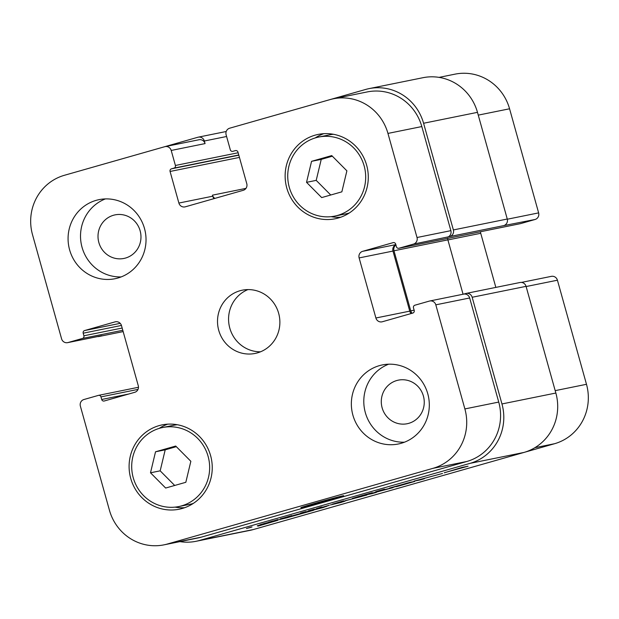 <?xml version="1.0" encoding="UTF-8"?>
<svg xmlns="http://www.w3.org/2000/svg" width="619" height="619" viewBox="0 0 619 619"><rect width="100%" height="100%" fill="white"/><g stroke="black" fill="none" stroke-linecap="round" stroke-linejoin="round"><path stroke-width="0.93" d="M362.788 495.424L360.947 495.997L362.78 495.401M361.798 495.78L364.459 494.898L361.79 495.749M364.452 494.898L372.29 492.67L364.452 494.867M368.266 494.008L371.222 492.979L368.204 493.807M366.564 494.388L367.013 494.217M363.515 495.161L358.672 496.539L363.446 495.146M358.718 496.508L352.335 498.434L358.711 496.492M343.584 500.856L332.488 504.121M332.504 504.152L343.615 500.864M251.299 527.195L249.457 527.767L251.291 527.171M246.408 528.525L250.3 527.52M246.486 528.51L249.836 527.512M250.308 527.55L252.026 526.931L249.836 527.527M308.347 510.969L314.351 509.166L308.316 510.861M300.447 513.128L304.2 512.161M300.494 513.105L303.736 512.153M280.299 518.923L291.804 515.557M291.735 515.704L280.275 518.869M305.198 511.836L303.356 512.408L305.19 511.812M304.208 512.192L305.925 511.573L303.736 512.168M266.928 522.792L265.45 523.21L266.921 522.784M268.228 522.413L272.035 521.322L268.661 522.15M267.934 522.521L267.4 522.715M265.768 523.117L259.895 524.788L265.752 523.063M376.12 491.648L375.64 491.819M376.089 491.602L377.288 491.331L375.95 491.71M376.956 491.308L384.476 489.18L377.273 491.277M375.501 491.935L376.692 491.579L375.493 491.912M274.488 520.641L270.789 521.562M273.049 521.059L277.9 519.573M277.629 519.62L274.542 520.587M270.789 521.577L273.018 520.919M321.857 507.062L320.688 507.325M320.51 507.479L316.417 508.594M322.089 506.946L320.812 507.193M316.425 508.632L320.75 507.232M196.061 541.292L249.952 530.375A48.398 46.711 -101.4 0 0 253.357 529.547L523.937 452.45A48.398 46.711 -101.4 0 0 555.854 393.034L526.065 286.349A5.378 5.192 -101.4 0 0 520.006 282.504L466.107 293.421A5.378 5.192 78.6 0 1 472.165 297.267L501.955 403.952A48.398 46.711 78.6 0 1 470.038 463.36L199.465 540.464A48.398 46.711 78.6 0 1 196.061 541.292A48.398 46.711 78.6 0 1 179.92 541.617M383.455 489.969L372.174 493.142L376.414 492.376L371.802 493.691L366.905 494.651L393.05 487.633L383.424 489.853M372.143 493.034L371.74 493.304M288.16 517.523L276.786 520.208L288.16 517.523M329.316 505.236L322.925 507.626L302.838 512.787L329.316 505.236M414.065 481.11L442.539 473.465L419.682 479.624L424.448 478.688L419.976 479.965L413.972 481.156M407.364 483.238L389.413 488.112L410.026 482.325L414.691 481.443L396.322 486.704L409.677 482.805L392.864 487.377L407.302 483.021M444.28 472.815L462.037 467.422L468.072 466.208L444.256 472.738M366.812 495.045L346.826 500.345L341.185 502.419L330.376 504.934L340.752 502.435L345.541 500.609L361.705 496.453L356.242 497.568L360.854 496.252L366.943 495.03M288.872 517.236L298.443 514.513L292.686 515.673L297.29 514.366L313.601 510.273L288.872 517.236M257.295 525.848L277.683 520.362L258.015 526.111L272.67 521.747L257.28 525.763M343.444 501.761L343.305 501.266M344.613 501.375L344.489 500.91M451.305 470.757L462.78 467.647L451.282 470.68M462.772 467.678L462.679 467.291M314.026 509.808L323.428 507.131L314.003 509.739M326.19 506.628L326.058 506.164M371.802 493.691L371.663 493.173M301.646 507.588A22.23 0.433 -15.6 0 1 300.865 507.681A22.23 0.433 -15.6 0 1 322.166 501.282A22.23 0.433 -15.6 0 1 343.692 495.726A22.23 0.433 -15.6 0 1 325.223 501.336A22.23 0.433 -15.6 0 1 301.646 507.588M121.177 276.917A40.336 38.927 78.6 0 1 81.344 244.389A40.336 38.927 78.6 0 1 105.377 198.916M113.517 215.25A22.23 21.456 -101.4 0 0 98.645 241.735A22.23 21.456 -101.4 0 0 123.908 258.448A22.23 21.456 -101.4 0 0 140.521 232.396A22.23 21.456 -101.4 0 0 115.08 214.87A22.23 21.456 -101.4 0 0 113.517 215.25M117.896 278.016A40.336 38.927 78.6 0 1 115.064 278.712A40.336 38.927 78.6 0 1 68.902 246.904A40.336 38.927 78.6 0 1 99.048 199.643A40.336 38.927 78.6 0 1 144.877 229.974A40.336 38.927 78.6 0 1 117.896 278.016M401.174 443.297A40.336 38.927 78.6 0 1 398.342 443.985A40.336 38.927 78.6 0 1 352.18 412.184A40.336 38.927 78.6 0 1 382.325 364.924A40.336 38.927 78.6 0 1 428.155 395.247A40.336 38.927 78.6 0 1 401.174 443.297M404.447 442.198A40.336 38.927 78.6 0 1 364.622 409.662A40.336 38.927 78.6 0 1 388.647 364.189M396.794 380.523A22.23 21.456 -101.4 0 0 381.923 407.008A22.23 21.456 -101.4 0 0 407.186 423.729A22.23 21.456 -101.4 0 0 423.798 397.677A22.23 21.456 -101.4 0 0 398.357 380.143A22.23 21.456 -101.4 0 0 396.794 380.523M306.537 182.334L311.558 161.335L331.738 155.586L346.888 170.836L341.858 191.836L321.679 197.585L306.537 182.334L316.208 180.377L321.238 159.377L332.357 156.205M330.739 195.008L316.208 180.377M311.558 161.335L321.238 159.377M150.502 472.792L155.531 451.793L175.703 446.044L190.853 461.294L185.824 482.294L165.652 488.043L150.502 472.792L160.174 470.835L165.203 449.835L176.322 446.67M174.705 485.466L160.174 470.835M155.531 451.793L165.203 449.835M349.278 212.99A40.336 38.927 78.6 0 1 348.613 213.191A40.336 38.927 78.6 0 1 345.773 213.88L334.717 216.116A40.336 38.927 -101.4 0 0 337.556 215.427A40.336 38.927 -101.4 0 0 364.529 167.385A40.336 38.927 -101.4 0 0 318.7 137.054A40.336 38.927 -101.4 0 0 288.562 184.315A40.336 38.927 -101.4 0 0 334.717 216.116M318.7 137.054L329.757 134.818A40.336 38.927 78.6 0 1 333.332 134.269M340.698 217.246A43.021 41.519 78.6 0 1 331.142 216.665M315.195 137.944A43.021 41.519 78.6 0 1 323.776 133.689M338.276 218.02A43.021 41.519 78.6 0 1 335.25 218.755A43.021 41.519 78.6 0 1 286.017 184.826A43.021 41.519 78.6 0 1 318.166 134.416A43.021 41.519 78.6 0 1 367.052 166.766A43.021 41.519 78.6 0 1 338.276 218.02M193.244 503.448A40.336 38.927 78.6 0 1 192.579 503.649A40.336 38.927 78.6 0 1 189.739 504.338L178.682 506.574A40.336 38.927 -101.4 0 0 181.522 505.885A40.336 38.927 -101.4 0 0 208.495 457.843A40.336 38.927 -101.4 0 0 162.673 427.512A40.336 38.927 -101.4 0 0 132.528 474.773A40.336 38.927 -101.4 0 0 178.682 506.574M162.673 427.512L173.722 425.276A40.336 38.927 78.6 0 1 177.297 424.727M184.663 507.704A43.021 41.519 78.6 0 1 175.107 507.123M159.16 428.402A43.021 41.519 78.6 0 1 167.741 424.147M182.241 508.478A43.021 41.519 78.6 0 1 179.216 509.213A43.021 41.519 78.6 0 1 129.982 475.291A43.021 41.519 78.6 0 1 162.139 424.882A43.021 41.519 78.6 0 1 211.017 457.224A43.021 41.519 78.6 0 1 182.241 508.478M167.378 544.024A48.398 46.711 78.6 0 1 163.973 544.852A48.398 46.711 78.6 0 1 109.431 510.218L80.369 406.118A5.378 5.192 78.6 0 1 83.921 399.518L98.398 395.394A2.151 2.074 78.6 0 1 100.967 396.895L101.694 399.487A2.151 2.074 -101.4 0 0 104.271 400.988L134.718 392.314A5.378 5.192 -101.4 0 0 138.269 385.707L121.494 325.633A5.378 5.192 -101.4 0 0 115.057 321.88L84.602 330.554A2.151 2.074 -101.4 0 0 83.186 333.2L83.905 335.784A2.151 2.074 78.6 0 1 82.489 338.431L68.013 342.555A5.378 5.192 78.6 0 1 61.575 338.794L32.513 234.702A48.398 46.711 78.6 0 1 64.422 175.285L164.77 146.695A5.378 5.192 78.6 0 1 171.208 150.456L175.401 165.474A2.151 2.074 78.6 0 1 173.978 168.113L171.486 168.825A2.151 2.074 -101.4 0 0 170.07 171.463L178.883 203.055A5.378 5.192 -101.4 0 0 185.329 206.808L243.236 190.312A5.378 5.192 -101.4 0 0 246.78 183.711L237.959 152.119A2.151 2.074 -101.4 0 0 235.382 150.618L232.891 151.322A2.151 2.074 78.6 0 1 230.314 149.821L226.121 134.803A5.378 5.192 78.6 0 1 229.664 128.203L330.012 99.613A48.398 46.711 78.6 0 1 333.417 98.785A48.398 46.711 78.6 0 1 387.951 133.418L417.013 237.51A5.378 5.192 78.6 0 1 413.469 244.11L398.992 248.234A2.151 2.074 78.6 0 1 396.415 246.733L395.696 244.149A2.151 2.074 -101.4 0 0 393.119 242.64L362.664 251.322A5.378 5.192 -101.4 0 0 359.121 257.922L375.895 317.996A5.378 5.192 -101.4 0 0 382.333 321.756L412.78 313.075A2.151 2.074 -101.4 0 0 414.204 310.436L413.477 307.844A2.151 2.074 78.6 0 1 414.9 305.206L429.377 301.082A5.378 5.192 78.6 0 1 435.815 304.834L464.877 408.927A48.398 46.711 78.6 0 1 432.96 468.343L167.378 544.024L201.237 537.16A48.398 46.711 78.6 0 1 197.832 537.996L163.973 544.852M257.372 352.892A32.265 31.136 78.6 0 1 255.098 353.441A32.265 31.136 78.6 0 1 218.174 328A32.265 31.136 78.6 0 1 242.284 290.187A32.265 31.136 78.6 0 1 278.952 314.452A32.265 31.136 78.6 0 1 257.372 352.892M439.08 77.383L455.027 74.148A48.398 46.711 78.6 0 1 509.569 108.782L538.631 212.882A5.378 5.192 78.6 0 1 535.079 219.482L520.602 223.606A2.151 2.074 78.6 0 1 520.455 223.645L398.837 248.273M480.53 231.73A5.378 5.192 -101.4 0 0 480.731 233.293L495.842 287.394M521.422 282.419L551.367 276.353A5.378 5.192 78.6 0 1 557.425 280.206L586.487 384.298A48.398 46.711 78.6 0 1 554.578 443.715L524.572 452.257M247.925 289.591A32.265 31.136 -101.4 0 0 229.231 325.756A32.265 31.136 -101.4 0 0 260.522 351.801M463.058 294.242L447.877 239.863A5.378 5.192 78.6 0 1 447.669 238.385M535.079 219.482L503.719 225.626A5.378 5.192 -101.4 0 0 507.263 219.025L477.481 112.341A48.398 46.711 -101.4 0 0 422.939 77.708L369.048 88.625A48.398 46.711 78.6 0 1 423.582 123.258L453.371 229.943A5.378 5.192 78.6 0 1 449.82 236.543L413.469 244.11M97.578 336.581A5.378 5.192 78.6 0 0 99.373 336.403L101.872 335.691A5.378 5.192 78.6 0 1 101.493 335.784L67.633 342.647M165.149 146.602L199.008 139.747A5.378 5.192 78.6 0 1 205.067 143.593L171.208 150.456M214.901 198.382A5.378 5.192 -101.4 0 1 212.456 195.163L212.743 196.2A5.378 5.192 -101.4 0 0 214.143 198.598M333.417 98.785L367.276 91.922A48.398 46.711 78.6 0 1 421.81 126.562L450.872 230.655A5.378 5.192 78.6 0 1 447.328 237.255M395.851 244.706A5.378 5.192 -101.4 0 0 392.98 251.066L409.755 311.14A5.378 5.192 -101.4 0 0 411.148 313.539M429.756 300.989L463.608 294.133A5.378 5.192 78.6 0 1 469.674 297.979L498.736 402.071A48.398 46.711 78.6 0 1 466.819 461.488L201.237 537.16M463.422 294.172L465.728 293.514A5.378 5.192 78.6 0 1 466.107 293.421M395.92 244.962A5.378 5.192 -101.4 0 0 393.978 250.78L410.753 310.854A5.378 5.192 -101.4 0 0 412.146 313.26M262.588 118.825A5.378 5.192 78.6 0 1 262.804 118.755L365.643 89.453A48.398 46.711 78.6 0 1 369.048 88.625M94.428 166.743A48.398 46.711 78.6 0 1 95.063 166.55L197.902 137.248A5.378 5.192 78.6 0 1 204.34 141.008L205.067 143.593M523.937 452.45L470.038 463.36M199.465 540.464L253.357 529.547M478.255 115.126L509.569 108.782M507.317 219.219L538.631 212.882M447.893 239.94L480.731 233.293M526.119 286.543L557.425 280.206M555.181 390.643L586.487 384.298M534.855 447.707L554.578 443.715M115.815 321.725L115.057 321.88M101.872 335.691L68.013 342.555M212.743 196.2L178.883 203.055M421.81 126.562L387.951 133.418M450.872 230.655L417.013 237.51M395.82 244.606L362.664 251.322M392.98 251.066L359.121 257.922M409.755 311.14L375.895 317.996M469.674 297.979L435.815 304.834M498.736 402.071L464.877 408.927M466.819 461.488L432.96 468.343M501.955 403.952L555.854 393.034M472.165 297.267L526.065 286.349M410.753 310.854L414.126 310.173M393.978 250.78L447.877 239.863M398.992 248.234L520.602 223.606M449.82 236.543L503.719 225.626M453.371 229.943L507.263 219.025M423.582 123.258L477.481 112.341M212.456 195.163L245.975 188.369M170.07 171.463L239.437 157.412M171.486 168.825L238.818 155.183M173.978 168.113L238.764 154.99M175.401 165.474L238.137 152.761M204.34 141.008L226.593 136.497M99.373 336.403L123.158 331.591L98.994 336.496M82.489 338.431L122.786 330.267M83.905 335.784L122.167 328.039M83.186 333.2L121.44 325.447M84.602 330.554L120.21 323.342M101.694 399.487L128.829 393.994M100.967 396.895L138.022 389.39M198.281 137.155L226.221 131.499M98.545 395.355L138.47 387.27"/></g></svg>
